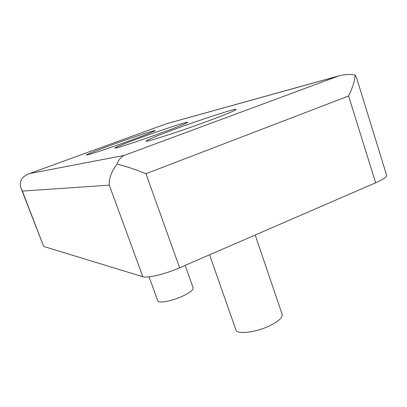 <?xml version="1.0" encoding="UTF-8"?>
<svg xmlns="http://www.w3.org/2000/svg" width="407" height="407" viewBox="0 0 407 407"><rect width="100%" height="100%" fill="white"/><g stroke="black" fill="none" stroke-linecap="round" stroke-linejoin="round"><path stroke-width="0.61" d="M139.698 138.004C161.411 130.026 187.744 121.352 187.576 122.314C187.078 123.082 179.182 126.297 163.889 131.954C140.985 140.395 114.108 149.181 114.927 148.041C115.893 147.064 124.15 143.722 139.698 138.004M149.059 276.862L157.789 300.778C158.328 303.556 171.428 301.266 182.061 296.403C189.728 292.821 193.432 289.977 193.177 287.871L185.154 265.379M209.574 254.792L235.918 329.894C236.869 334.763 256.095 332.509 270.044 325.595C278.719 321.215 282.753 317.46 282.148 314.341L255.194 235.017M111.136 145.141C131.547 137.683 155.296 129.782 155.108 130.581C154.528 131.303 146.601 134.473 131.329 140.094C109.895 147.955 85.658 155.962 86.381 155.011C87.424 154.095 95.681 150.804 111.136 145.141M174.73 129.243C201.633 119.302 236.253 108.028 236.172 109.391C235.755 110.338 226.775 114.077 209.234 120.614C180.438 131.313 144.978 142.73 146.169 141.066C147.207 139.84 156.726 135.897 174.73 129.243M375.63 182.804C383.206 179.441 386.869 176.923 386.619 175.249L356.522 77.706L355.128 74.974C354.807 80.606 352.635 87.617 348.611 96.006L375.63 182.804L179.624 267.775C165.237 274.104 147.319 278.398 142.857 276.735L43.656 246.454L21.261 188.843C19.994 185.694 20.05 182.514 21.434 179.294C23.341 176.801 25.89 174.944 29.075 173.733L166.499 123.723L29.075 173.733M348.611 96.006L145.95 173.723C136.421 169.805 126.786 166.575 117.043 164.026C111.426 171.545 108.842 178.587 109.295 185.144L142.857 276.735M109.295 185.144L22.349 191.092L21.261 188.843M338.151 76.063L166.499 123.723M29.563 173.56L124.262 155.393L339.051 75.814C344.643 74.364 350 74.084 355.128 74.974M124.262 155.393C121.047 156.893 118.641 159.768 117.043 164.026M145.95 173.723L179.624 267.775M22.349 191.092L43.656 246.454M336.538 76.567L166.265 123.814"/></g></svg>
